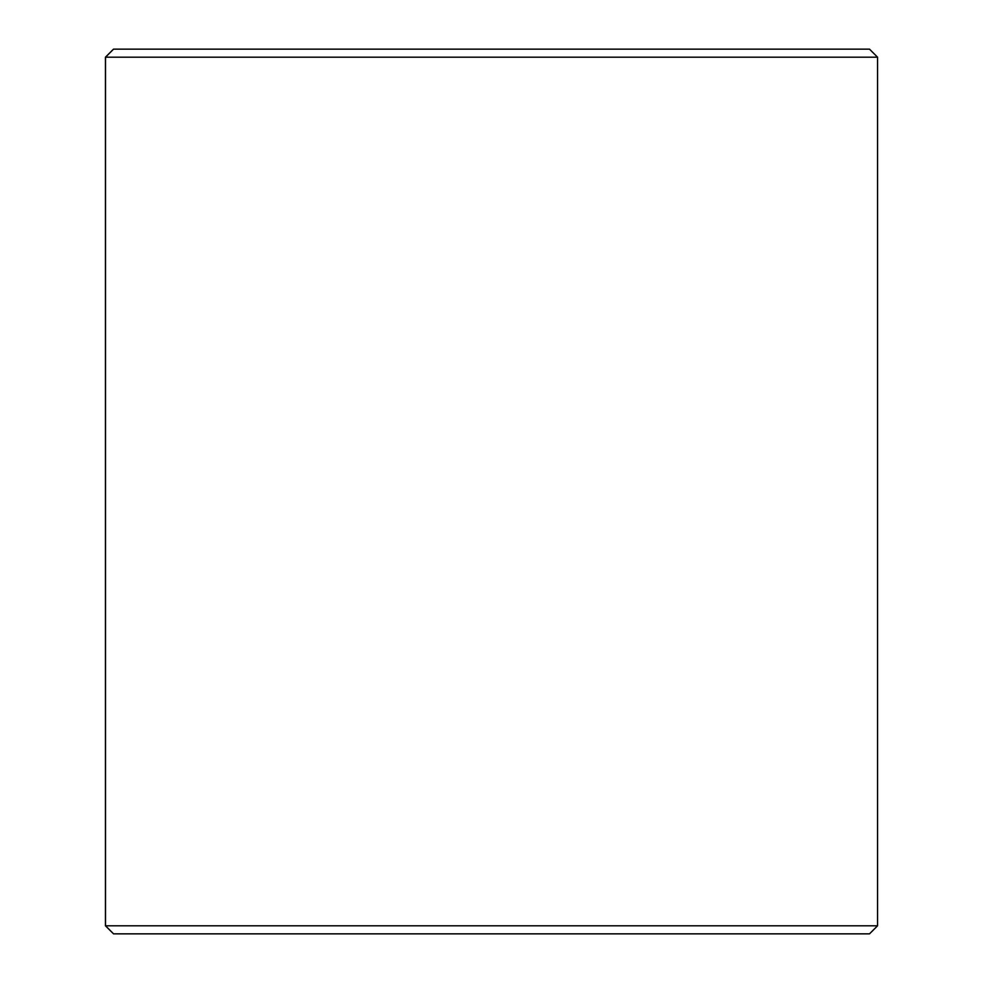 <?xml version="1.0" encoding="UTF-8"?>
<svg xmlns="http://www.w3.org/2000/svg" width="983" height="983" viewBox="0 0 983 983"><rect width="100%" height="100%" fill="white"/><g stroke="black" fill="none" stroke-linecap="round" stroke-linejoin="round"><path stroke-width="1.47" d="M105.513 925.802L113.549 933.85L105.451 925.802L105.451 57.198L113.487 49.15L869.513 49.15L877.549 57.198L105.513 57.198L105.513 925.802L877.549 925.802L877.549 57.198M113.549 49.15L105.513 57.198M113.549 933.85L869.513 933.85L877.549 925.802"/></g></svg>
